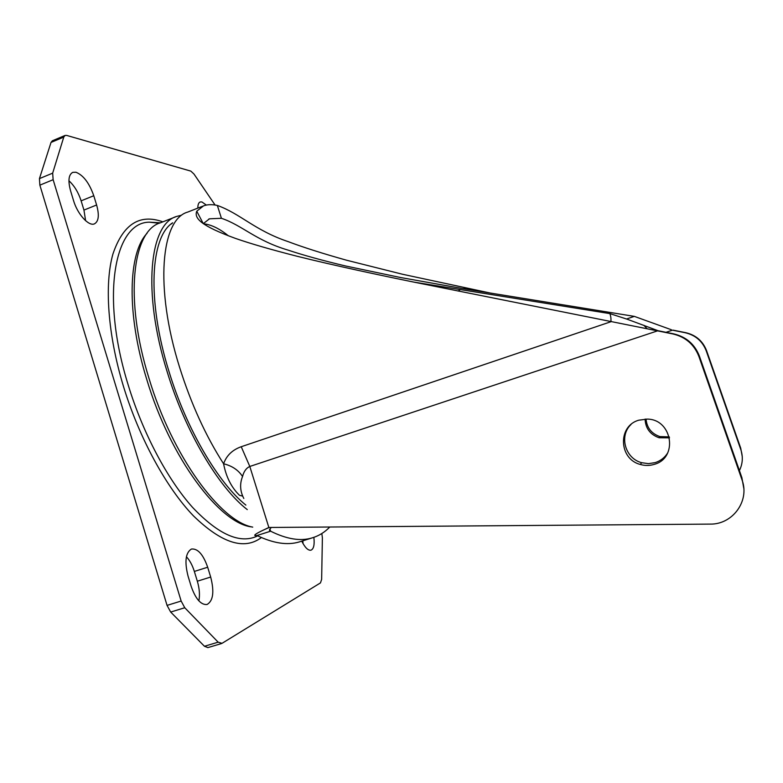 <?xml version="1.0" encoding="UTF-8"?>
<svg xmlns="http://www.w3.org/2000/svg" width="783" height="783" viewBox="0 0 783 783"><rect width="100%" height="100%" fill="white"/><g stroke="black" fill="none" stroke-linecap="round" stroke-linejoin="round"><path stroke-width="1.17" d="M68.933 180.765C74.316 185.698 78.378 192.393 81.129 200.839L83.947 210.089L85.611 220.698M93.774 195.73C89.272 182.997 83.321 175.167 75.922 172.231L72.76 172.358C68.571 174.638 67.857 180.844 70.617 190.964L73.533 200.565C77.488 214.19 88.724 226.532 94.41 223.869C98.697 221.481 99.431 215.188 96.612 204.989L93.774 195.73L81.129 200.839M186.423 556.772C189.75 560.325 192.393 565.209 194.341 571.433L197.336 581.211C199.479 588.513 199.988 595.07 198.872 600.874M207.681 567.235C203.247 554.57 197.903 548.501 191.639 549.01L191.189 549.177C185.522 552.974 184.475 561.949 188.057 576.131L191.16 586.31C195.623 598.995 200.918 605.063 207.045 604.505C213.221 600.884 214.425 591.733 210.686 577.042L207.681 567.235L194.341 571.433M206.36 205.087L201.848 201.916L200.194 201.975C198.608 202.621 197.825 204.666 197.835 208.102M321.842 533.526L322.381 537.852L321.647 579.361L320.472 582.895L222.039 643.323L218.163 642.177L184.759 607.735L181.147 601.041L53.136 179.698L52.667 173.151L63.766 137.084L65.106 135.43L66.653 135.41L190.837 171.115L193.978 174.032L215.061 204.999M65.106 135.43L52.383 140.774L51.012 142.447L39.444 178.612L39.864 185.16L167.053 605.396L170.684 612.061L204.451 646.269L207.896 647.6M301.768 541.151C305.027 547.65 308.101 550.664 310.978 550.185C313.719 548.971 314.688 544.694 313.866 537.353M302.815 540.818L303.06 543.637M172.681 222.812C150.493 236.535 146.538 299.938 169.079 371.759C186.55 429.26 218.349 483.062 245.872 505.104M247.271 509.606C218.79 487.692 185.405 431.844 167.21 371.905C141.997 291.677 149.582 223.801 176.684 216.421L181.499 215.208M175.656 216.822L160.456 222.793C132.523 230.515 124.008 298.509 149.024 378.443C172.24 456.137 220.659 521.664 252.723 527.125M171.105 224.026L171.947 223.664M242.661 496.109L239.49 495.306C231.416 487.466 226.111 476.964 223.586 463.781C226.493 455.559 232.375 449.873 241.233 446.731L611.288 321.598L672.803 333.93C685.507 336.935 694.208 344.461 698.916 356.5L742.274 480.605C749.595 501.472 732.34 524.63 710.132 524.101L268.853 527.478L264.585 529.514C256.403 533.35 253.32 535.376 255.356 535.592L257.01 535.523C273.326 543.353 287.4 545.497 299.233 541.944L311.967 537.95C300.427 541.405 286.647 539.154 270.615 531.197L269.9 530.874C269.009 530.228 269.528 529.093 271.456 527.458M491.509 293.302L402.472 274.246L346.566 260.22C322.939 253.594 303.452 247.399 288.115 241.614C254.876 230.486 240.166 213.553 217.351 205.449C212.017 204.285 207.417 204.422 203.541 205.87L196.758 211.214L203.286 223.644L209.492 218.809L221.413 218.291C242.123 225.21 255.738 240.587 288.027 250.1C302.913 255.082 321.989 260.357 345.225 265.907L400.446 277.505L463.272 288.663L634.318 316.371L671.393 329.76M743.772 488.21L741.873 477.62L699.405 356.118C694.766 344.236 686.172 336.817 673.634 333.852L658.033 330.7L627.183 319.219L609.918 313.621L413.512 282.046M666.02 332.315L672.47 330.172L685.223 332.736C695.441 335.144 702.449 341.182 706.227 350.843L741.031 450.245C743.155 457.301 742.617 464.074 739.406 470.573M742.245 456.499L740.718 448.17L706.55 350.598C702.811 341.045 695.872 335.065 685.761 332.687L673.145 330.152M196.758 211.214C193.89 218.388 201.495 226.042 235.497 238.414C250.55 243.67 271.163 249.64 297.354 256.325C335.046 265.691 380.567 275.352 415.704 282.487L611.288 321.598C610.378 320.061 611.758 319.307 609.918 313.621M243.807 498.468C240.038 491.117 239.618 483.806 242.554 476.504C243.836 471.444 246.244 468.097 249.806 466.462L268.853 527.478M329.79 527.008C324.71 532.303 318.769 535.944 311.967 537.95M269.939 529.014L270.615 531.197L257.01 535.523M667.772 452.809C664.787 457.615 660.578 460.884 655.146 462.626L648.412 463.653L641.62 462.684C625.108 458.466 618.854 435.779 631.02 424.494M638.889 420.168C617.562 425.825 618.658 459.132 640.377 464.476C644.977 465.787 649.538 465.777 654.069 464.417C678.411 458.231 672.489 419.208 647.257 419.101L638.889 420.168M658.033 330.7L249.806 466.462L241.233 446.731M645.094 419.091C645.495 428.33 650.154 434.555 659.071 437.756L669.524 437.834M669.299 436.894L659.883 436.591C651.446 433.625 646.836 427.782 646.053 419.071M242.554 476.504C238.335 470.045 232.003 465.807 223.586 463.781C205.772 436.043 191.121 403.92 179.63 367.433C154.29 287.009 161.22 219.22 187.754 212.066L202.621 206.223M204.451 646.269L218.163 642.177M184.759 607.735L170.684 612.061M167.053 605.396L181.147 601.041M63.766 137.084L51.012 142.447M39.444 178.612L52.667 173.151M53.136 179.698L39.864 185.16M197.336 581.211L210.686 577.042M83.947 210.089L96.612 204.989M160.045 222.94L149.416 222.176C114.837 222.098 100.136 295.015 128.236 385.119C142.956 433.342 167.591 479.519 192.54 507.355C218.623 534.848 240.352 544.351 257.715 535.866M251.969 526.939C220.072 523.954 170.312 458.398 146.773 379.481C126.239 313.484 128.167 252.987 147.057 233.305M162.844 221.853C139.697 213.485 123.068 224.173 112.958 253.917C104.315 284.072 107.643 334.272 123.42 386.254C139.286 438.323 166.485 487.838 193.401 515.821C221.579 543.187 244.237 550.439 261.395 537.559M634.318 316.371L626.537 319.004M203.463 223.781L206.252 224.183C213.279 225.631 220.659 229.507 228.391 235.81M740.767 449.481L740.718 448.17M685.223 332.736L685.761 332.687M741.951 479.646L741.873 477.62M699.405 356.118L698.916 356.5M672.803 333.93L673.634 333.852M443.393 286.891L439.929 287.4M221.413 218.291L217.351 205.449M221.472 643.567L207.808 647.629M159.272 223.253L149.416 222.176L160.378 222.812M209.374 218.858L208.709 219.113M202.239 221.638L201.153 222.059M269.274 527.478L264.585 529.514M641.62 462.684L640.377 464.476M643.812 325.268L646.875 328.488M458.153 291.07L460.335 289.622M465.748 288.027L463.262 288.663M659.883 436.591L659.071 437.756"/></g></svg>
